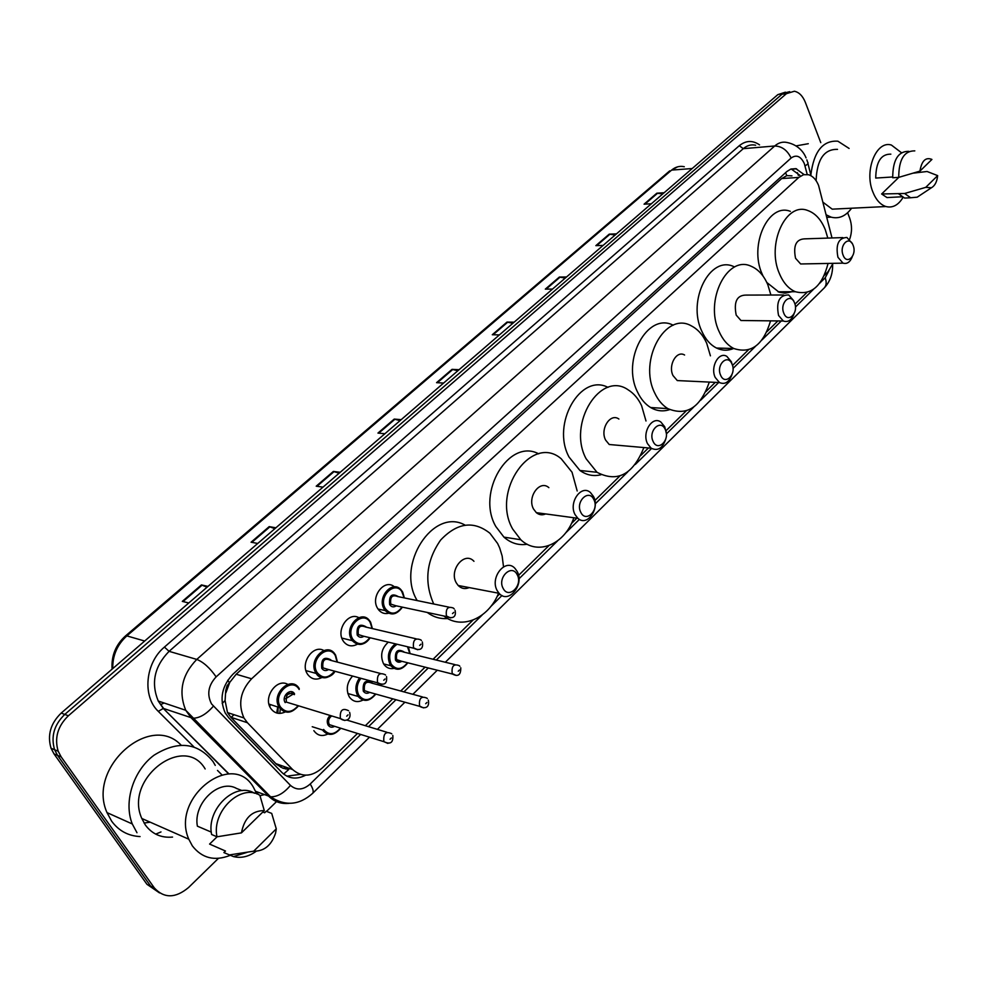 <?xml version="1.0" encoding="UTF-8"?>
<svg xmlns="http://www.w3.org/2000/svg" width="987" height="987" viewBox="0 0 987 987"><rect width="100%" height="100%" fill="white"/><g stroke="black" fill="none" stroke-linecap="round" stroke-linejoin="round"><path stroke-width="1.48" d="M393.949 668.396C390.099 669.198 386.879 668.026 384.301 664.88L383.487 663.671C379.983 655.491 381.587 648.311 388.31 642.142M363.019 700.03C357.689 702.756 353.21 701.843 349.608 697.303L349.188 696.662C345.783 689.419 346.918 682.548 352.593 676.058M327.758 734.057C322.07 736.746 317.444 735.623 313.878 730.688L313.854 730.651M388.644 613.248C384.745 614.173 381.438 613.075 378.7 609.954L377.589 608.337C370.088 596.679 384.782 578.086 394.393 586.858M357.405 644.19C352.075 647.028 347.498 646.201 343.698 641.698L343.032 640.686C335.839 629.891 348.547 611.508 358.787 617.665M321.898 677.538C316.185 680.376 311.436 679.315 307.648 674.368L307.413 673.998C299.925 663.091 313.249 644.178 323.81 650.507M285.28 711.923C279.321 714.674 274.46 713.478 270.709 708.345L270.512 708.024C263.11 696.847 277.051 677.909 287.785 684.361M832.004 237.953L818.593 185.494C816.237 179.671 812.893 176.081 808.55 174.724L803.517 174.711L798.804 177.413L251.611 678.785C240.421 690.851 237.855 703.904 243.925 717.944L247.441 722.731L292.67 769.576C301.948 777.559 311.904 776.942 322.539 767.726L357.479 733.452M225.887 692.788L229.761 682.362L227.01 685.829L225.752 690.468L225.085 700.585L227.491 712.577L230.822 717.253L276.545 764.32L282.603 768.071L288.747 769.502L283.627 774.055M791.944 175.859L786.861 175.624L781.679 178.561L236.177 674.244L229.761 682.362M824.305 275.398L828.093 271.672L833.065 263.344M365.363 725.704L392.764 698.821M400.722 691.011L425.052 667.15M433.083 659.254L473.007 620.083M497.115 596.432L499.681 593.915M518.557 575.396L548.92 545.601M571.411 523.542L576.889 518.15M594.853 500.532L619.799 476.055M640.834 455.414L648.434 447.962M665.991 430.739L686.15 410.95M705.865 391.605L715.279 382.364M732.502 365.461L748.393 349.879M766.911 331.718L777.892 320.935M794.954 304.193L806.885 292.497M276.718 712.996L277.717 706.803M287.353 694.54L292.238 692.886M279.802 713.416L280.283 708.777M804.084 174.576L795.867 168.654L790.883 169.048L786.923 171.479L232.969 674.17C221.816 686.064 219.225 698.981 225.196 712.935L228.824 717.87L281.949 772.525C288.759 778.854 296.643 779.742 305.625 775.202M791.179 168.95L799.852 175.316M847.636 212.76L849.634 218.004C852.139 225.135 852.139 232.241 849.647 239.323M218.398 858.382L188.505 887.572C175.452 898.404 164.064 898.528 154.354 887.942L61.157 756.881L58.171 751.206C54.297 737.98 57.702 726.173 68.374 715.785L786.392 93.679L794.387 91.236C799.1 92.272 802.739 95.949 805.318 102.278L820.777 142.646M277.31 800.852L266.527 811.376M159.499 892.902L146.94 884.278L54.014 753.895L51.04 748.257C47.179 735.118 50.571 723.385 61.206 713.07L777.781 94.666L789.711 91.68L782.074 94.172L64.772 714.428L782.074 94.172L786.392 93.679M54.014 753.895L57.567 755.388L54.593 749.725C50.732 736.549 54.125 724.779 64.772 714.428C54.125 724.779 50.732 736.549 54.593 749.725L57.567 755.388L150.629 886.104L57.567 755.388L61.157 756.881M300.295 774.363L286.847 776.152M144.065 823.035L150.197 822.183M207.036 587.216L201.434 584.921L182.299 601.379L188.764 602.983M207.961 586.414L201.434 584.921M274.88 528.674L269.192 526.626L251.08 542.208L257.743 543.467M275.891 527.798L269.192 526.626M339.109 473.229L333.372 471.428L316.21 486.196L323.008 487.134M340.207 472.292L333.372 471.428M400.031 420.659L394.232 419.08L377.947 433.083L384.881 433.737M401.191 419.66L394.232 419.08M662.733 193.945L656.836 193.205L644.067 204.186L651.358 203.766M664.128 192.736L656.836 193.205M615.123 235.042L609.226 234.153L595.852 245.652L603.094 245.418M616.48 233.857L609.226 234.153M565.218 278.1L559.345 277.063L545.317 289.129L552.498 289.08M566.538 276.965L559.345 277.063M512.87 323.28L507.01 322.083L492.279 334.741L499.397 334.901M514.141 322.181L507.01 322.083M457.869 370.742L452.034 369.36L436.562 382.672L443.595 383.067M459.091 369.693L452.034 369.36M777.781 94.666L785.405 92.173M231.143 717.364L234.018 714.711M810.845 175.007C813.794 151.48 822.813 140.216 837.901 141.203L849.104 148.445M796.151 145.879L808.279 143.707M903.019 197.437C898.343 205.173 892.63 208.208 885.907 206.542C880.293 204.667 875.913 199.732 872.767 191.725C864.044 170.517 876.308 140.166 891.384 145.04L901.402 152.677M816.101 180.683C817.002 159.438 824.133 149 837.519 149.37M919.625 195.574L917.207 197.178L910.631 197.758L904.623 193.489L881.638 193.983L898.849 177.327M892.593 197.277L886.992 197.573L881.638 193.983M913.32 173.144L927.077 171.491L937.65 175.612C937.008 181.707 934.936 185.753 931.432 187.752L925.757 187.357L937.65 175.612M925.757 187.357L904.623 193.489M904.623 198.079L910.631 197.758L904.623 198.079L898.614 193.81M892.655 176.981L875.728 178.067C875.987 161.93 881.021 153.96 890.854 154.157M840.258 208.763L832.201 209.158L823.047 202.273M851.584 208.22C845.748 216.165 838.938 219.151 831.14 217.152L826.193 214.821M919.933 171.121C921.673 160.782 925.658 156.884 931.925 159.438L919.933 171.121L898.738 177.364C898.787 159.586 904.141 150.752 914.801 150.875M898.738 177.364L892.717 177.746C892.766 160.017 898.121 151.221 908.78 151.332M843.12 255.177C838.901 245.158 849.462 234.906 853.126 245.356C857.284 255.275 846.858 265.589 843.12 255.177M852.25 256.842C850.066 262.184 846.982 264.282 843.021 263.147L837.951 257.299C835.52 244.517 838.506 237.904 846.908 237.46L852.139 243.419M842.861 237.596L804.467 238.866C796.053 239.31 793.079 245.775 795.547 258.273L800.63 263.973L804.812 263.899M828.068 263.443C822.134 286.267 811.228 295.693 795.349 291.72C788.613 288.821 783.308 282.813 779.446 273.683C766.233 244.431 785.837 201.533 807.748 210.502C815.348 213.217 821.209 219.645 825.317 229.774L827.809 238.089M763.074 276.126L762.1 273.93C748.862 244.961 768.429 202.483 790.365 211.354M791.993 291.733L785.035 293.176L779.014 292.164L766.825 282.492M783.838 313.274C779.311 303.12 790.55 292.201 794.498 302.824C798.976 312.879 787.873 323.859 783.838 313.274M793.943 314.1C791.451 320.306 787.897 322.601 783.296 320.997L778.546 315.445C775.967 301.726 779.36 294.903 788.712 294.965L793.647 300.665M783.74 294.99L746.32 295.088C736.956 295.027 733.588 301.689 736.191 315.087L740.953 320.504L746.073 320.565M770.551 320.849C763.37 344.919 751.119 354.136 733.81 348.51C727.616 345.339 722.706 339.664 719.067 331.472C704.237 300.579 727.394 254.609 751.193 266.293C758.349 269.352 763.901 275.521 767.837 284.787L770.896 295.014M733.612 348.497C727.888 350.891 722.2 350.743 716.525 348.041C710.344 344.895 705.421 339.269 701.782 331.163C686.927 300.579 710.035 255.053 733.834 266.626M720.633 375.233C715.748 364.943 727.752 353.284 732.009 364.08C736.833 374.258 724.989 385.979 720.633 375.233M731.898 374.826C729.06 382.24 724.914 384.819 719.474 382.561L715.205 377.429C710.072 366.967 718.807 351.273 726.827 356.356L731.305 361.674L732.329 364.906M684.583 355.012C676.551 350.04 667.866 365.35 673.011 375.566L677.292 380.575L683.559 380.871M709.283 382.08C700.499 407.569 686.681 416.415 667.841 408.618C662.425 405.287 658.058 400.093 654.751 393.048C637.997 360.206 665.719 310.72 691.455 325.932C697.945 329.276 703.028 335.062 706.717 343.303L710.418 355.838M669.642 409.617C663.128 411.789 656.787 411.098 650.655 407.532C645.239 404.226 640.871 399.081 637.565 392.098C621.094 360.156 647.583 311.658 673.233 325.241M653.11 441.423C647.83 430.998 660.673 418.537 665.275 429.505C670.481 439.807 657.823 452.342 653.11 441.423M665.83 438.82C662.746 448.246 657.86 451.367 651.149 448.197L647.521 443.669C641.673 432.466 652.284 415.478 660.895 422.066L664.744 426.803L666.287 433.157M618.898 419.043C610.299 412.603 599.751 429.16 605.611 440.091L609.238 444.508L616.9 445.186M643.869 447.555C633.012 474.599 617.381 482.84 596.987 472.279L586.118 458.758C567.019 423.633 600.651 370.162 628.263 389.914C633.839 393.394 638.281 398.637 641.587 405.657L645.991 420.993M600.984 474.747C593.545 476.585 586.525 475.154 579.937 470.478L569.067 457.08C551.005 424.213 580.43 372.802 607.992 387.373M580.8 512.315C575.076 501.754 588.844 488.392 593.829 499.533C599.467 509.958 585.908 523.394 580.8 512.315M575.051 514.597C568.315 502.531 581.343 484.086 590.46 492.562L593.52 496.523C600.207 508.638 587.018 527.132 577.851 518.286L575.051 514.597M548.858 487.64C539.766 479.349 526.836 497.3 533.56 509.058L536.348 512.672C539.21 514.967 542.307 515.387 545.638 513.931M573.829 517.743C565.095 544.145 537.829 556.1 520.791 539.741L512.685 529.044C490.773 491.218 532.042 433.293 561.245 458.807L572.041 472.23L577.185 490.995M527.206 544.244C518.668 545.601 510.908 543.232 503.95 537.138L495.856 526.552C475.919 492.575 509.033 437.784 538.692 453.835M503.16 588.412C496.967 577.74 511.759 563.367 517.176 574.681C523.295 585.217 508.712 599.64 503.16 588.412M497.263 590.732C489.466 577.666 505.591 557.606 515.004 568.426L517.089 571.313C524.837 584.44 508.527 604.562 499.064 593.298L497.263 590.732M473.957 561.307C464.581 550.758 448.591 570.215 456.364 582.972L458.165 585.476C461.385 588.659 465.074 589.362 469.232 587.586M433.737 604.007C423.991 582.071 426.285 560.752 440.621 540.062C457.141 522.666 473.575 520.383 489.897 533.227L497.608 543.479L499.669 547.921L502.149 555.989L503.469 566.427M417.193 600.577C395.454 565.132 433.244 507.059 465 525.084M498.583 593.199C488.577 618.479 461.558 630.298 443.792 615.987M447.679 618.541C440.239 619.096 433.416 617.06 427.223 612.446M136.983 832.732L132.283 823.96C123.375 801.863 133.393 770.489 154.021 755.215C177.907 740.299 197.585 742.421 213.044 761.582L215.265 765.381M140.068 836.569C128.248 835.952 118.773 830.832 111.654 821.209L107.003 812.609C86.745 767.8 150.209 712.12 181.053 745.099M230.144 855.371C214.611 861.441 202.002 858.271 192.342 845.871L188.788 839.197C170.43 797.965 232.34 749.947 253.375 787.194L256.768 793.906M172.552 837.075C161.165 838.099 152.084 834.052 145.299 824.947L141.807 818.482C123.708 778.681 184.384 732.934 205.16 768.959M256.151 851.3C248.699 856.691 241.149 858.456 233.487 856.593L223.901 852.583L225.492 851.028L209.577 844.07L217.115 836.779M210.762 844.588L209.577 844.07M262.813 812.03L264.689 812.77L266.231 811.252L271.709 813.411L276.274 828.858L275.595 833.053C271.524 845.279 264.22 851.325 253.684 851.176L276.274 828.858M253.684 851.176L229.292 854.952M242.16 790.624L236.757 788.551C219.398 778.299 192.983 803.06 197.375 826.168L211.292 832.103M160.992 831.93L155.712 834.126M241.445 832.868C244.32 818.1 251.932 810.672 264.294 810.586L241.445 832.868L216.992 836.803C211.428 811.24 241.087 783.16 259.877 795.312L264.294 810.586M216.992 836.803L211.613 834.496C206.061 809.044 235.659 781.112 254.412 793.227M222.186 703.46L225.085 700.585M786.861 175.624L785.529 172.75M798.384 175.415L797.348 172.639M229.403 682.683L227.763 680.24M781.679 178.561L798.804 177.413M275.829 763.617L292.67 769.576M230.822 717.253L247.441 722.731M236.177 674.244L251.611 678.785M807.218 174.452L804.306 163.546C800.778 156.18 796.386 154.342 791.105 158.031L216.141 676.872C208.245 685.397 206.715 694.404 211.526 703.916L290.462 785.381C296.569 790.587 303.145 790.131 310.214 784.011L360.65 734.439M288.944 803.356C281.159 804.146 274.472 801.814 268.896 796.386L191.219 717.907L185.741 710.282C178.277 691.739 181.953 674.775 196.783 659.415L774.709 145.99C778.546 142.671 782.666 141.511 787.071 142.498C799.704 145.04 804.75 154.367 806.046 157.883M193.847 746.838L158.302 711.368C142.14 696.316 145.336 662.832 164.41 647.09L739.288 145.706L743.285 148.667L774.709 145.99C781.852 146.199 787.318 150.209 791.105 158.031M216.141 676.872C209.861 667.878 203.408 662.067 196.783 659.415L169.098 651.334C154.453 666.299 150.826 682.868 158.241 701.029L163.657 708.518L192.86 718.24C199.584 718.178 206.406 714.169 213.352 706.211M739.288 145.706C745.876 140.388 752.625 140.117 759.534 144.879M755.647 145.225C751.23 144.25 747.122 145.397 743.285 148.667L169.098 651.334L164.41 647.09M264.294 794.634L260.013 795.732M221.89 774.82L217.485 770.428M68.374 715.785L61.206 713.07M154.354 887.942L150.629 886.104M158.302 711.368L163.287 708.432L158.241 701.029L185.741 710.282L270.561 796.793L255.695 791.352M228.725 773.981L163.287 708.432L229.021 773.981M256.275 792.66L259.125 792.66M368.546 726.679L395.972 699.721M403.942 691.887L428.284 667.965M436.328 660.056L482.224 614.938M490.773 606.524L501.988 595.506M518.965 578.826L557.495 540.95M565.477 533.103L579.418 519.396M595.223 503.863L627.818 471.823M635.283 464.482L651.568 448.48M666.348 433.947L693.651 407.113M700.647 400.228L718.659 382.524M733.008 368.422L755.413 346.4M761.989 339.935L781.285 320.972M795.411 307.08L813.485 289.314M819.666 283.244L825.181 277.828L828.895 270.82M310.214 784.011C313.064 788.638 313.866 791.747 312.632 793.363C299.221 805.281 285.194 806.428 270.561 796.793C277.298 797.002 283.935 793.203 290.462 785.381M369.483 737.19L312.509 793.474M825.181 277.828C826.748 282.097 826.44 285.477 824.219 287.957C830.03 281.776 832.843 273.954 832.633 264.504M805.047 165.878C807.798 164.261 808.661 163.052 807.625 162.25L806.848 159.857M258.162 785.541L259.421 785.541M285.514 768.984L286.97 767.565M161.091 704.41L164.076 702.991M280.481 767.096L281.863 765.752M112.099 669.149C111.223 655.948 115.664 644.893 125.423 636.01L126.854 635.887C117.219 644.647 112.506 655.553 112.752 668.594M684.287 166.729C679.759 165.717 675.54 166.84 671.616 170.097L677.588 166.84M692.171 168.53L671.616 170.097L126.854 635.887L144.682 641.032M437.364 382.722L452.762 369.471M493.093 334.766L507.725 322.169M546.132 289.117L560.073 277.137M596.679 245.627L609.966 234.203M644.906 204.136L657.576 193.23M378.737 433.157L394.948 419.216M316.987 486.295L334.075 471.589M251.845 542.356L269.895 526.824M183.027 601.564L202.113 585.143M402.227 607.104C396.91 614.802 391.247 615.962 385.226 610.595L384.177 609.065C376.602 597.16 392.801 579.258 401.215 590.053L404.226 597.9M404.028 597.863L402.437 592.558C395.738 579.517 377.651 596.308 385.337 608.609C390.753 615.111 396.318 614.605 402.03 607.067M396.268 605.833C393.616 607.536 391.407 607.116 389.631 604.575C388.878 595.58 391.728 592.903 398.18 596.543L398.242 596.666M448.949 607.153L397.638 596.53C392.16 594.495 389.877 597.012 390.79 604.106L395.664 605.697M450.541 617.924L446.445 615.987C445.544 608.621 447.851 605.981 453.391 608.078L454.205 608.88M452.515 613.606L453.749 612.409L452.515 613.606M370.002 637.738C364.228 645.56 358.318 646.534 352.26 640.649L351.594 639.65C343.575 627.325 361.193 608.88 369.545 620.65L372.259 628.571M372.037 628.509L370.347 622.674C363.438 609.571 344.845 626.844 352.766 639.181C358.219 645.621 363.895 645.116 369.78 637.688M363.932 636.282C361.242 637.972 358.984 637.553 357.195 635.036C356.406 625.943 359.342 623.179 365.98 626.782L366.177 627.152M416.169 638.823L365.572 627.004C359.897 624.672 357.491 627.201 358.367 634.567L363.327 636.134M417.686 649.742L413.553 647.83C412.689 640.168 415.12 637.54 420.869 639.921L421.424 640.489M419.672 645.436L420.955 644.19L419.672 645.436M334.753 671.222C328.474 679.155 322.305 679.907 316.259 673.455L316 673.06C307.475 660.278 326.722 641.242 334.938 654.11L337.32 662.092M337.085 662.03L335.309 655.578C328.153 642.414 308.993 660.204 317.185 672.591C322.663 678.933 328.449 678.464 334.519 671.16M328.597 669.556C325.846 671.222 323.563 670.802 321.75 668.31C320.923 659.106 323.946 656.269 330.805 659.809L331.138 660.463M380.316 673.442L330.534 660.303C324.649 657.663 322.12 660.167 322.934 667.854L327.992 669.383M381.747 684.546L377.565 682.646C376.763 674.676 379.329 672.048 385.288 674.75L385.559 675.046M383.758 680.24L385.078 678.97L383.758 680.24M298.37 705.804C291.671 713.687 285.317 714.255 279.309 707.506L279.148 707.247C270.475 693.873 291.35 674.75 299.246 688.618L299.246 688.618M299.184 689.494C291.782 676.255 272.03 694.601 280.505 707.037C285.983 713.268 291.856 712.836 298.123 705.717M285.206 702.621C280.987 696.427 290.82 687.248 294.545 693.849M294.41 694.638C288.377 691.64 285.699 694.132 286.366 702.102L291.547 703.669M344.648 720.473L340.379 718.536C339.713 710.258 342.44 707.642 348.559 710.714M346.696 716.18L348.053 714.859L346.696 716.18M407.656 662.77C402.165 670.21 396.552 671.209 390.827 665.756L390.062 664.609C386.694 656.417 388.459 649.483 395.355 643.832M409.802 653.554L407.508 646.756M397.095 644.252C389.951 649.249 387.99 655.886 391.21 664.152C396.355 670.346 401.771 669.865 407.471 662.721M401.808 661.302C399.254 662.857 397.144 662.437 395.479 660.044C394.738 651.136 397.564 648.41 403.967 651.852L404.139 652.173M454.945 664.609L403.535 652.025C398.082 649.915 395.775 652.432 396.638 659.587L401.215 661.154M456.117 675.404L452.219 673.553C451.38 666.139 453.712 663.498 459.226 665.657L459.868 666.299M459.486 670L458.252 671.222L459.486 670M408.433 647.41L409.987 653.604M375.64 694.034C369.706 701.572 363.882 702.374 358.158 696.452L357.738 695.81C354.802 689.901 355.406 683.954 359.552 677.946M360.897 678.303C356.763 683.954 356.097 689.642 358.898 695.354C364.067 701.461 369.582 701.004 375.43 693.984M369.706 692.38C367.115 693.898 364.968 693.491 363.29 691.122C362.513 682.116 365.412 679.303 372.013 682.696L372.296 683.263M422.448 696.921L371.704 683.103C366.066 680.734 363.648 683.251 364.45 690.666L369.113 692.208M423.509 707.889L419.586 706.063C418.784 698.364 421.239 695.724 426.939 698.154L427.334 698.562M426.952 702.46L425.681 703.719L426.952 702.46M378.181 683.473L378.243 684.892M378.046 684.83L377.91 683.164M334.618 726.333C331.977 727.814 329.818 727.407 328.116 725.075C326.512 721.571 327.178 718.363 330.127 715.464M331.669 715.933C328.646 718.314 327.844 721.201 329.3 724.618L334.025 726.148M387.854 743.421L383.881 741.619C383.141 733.6 385.732 730.96 391.642 733.699L391.765 733.834M391.358 737.955L390.062 739.251L391.358 737.955M270.13 704.656L269.846 706.741M277.878 713.268L278.161 706.939M285.613 698.747L293.694 693.762M340.626 728.209C334.211 735.821 328.153 736.401 322.465 729.961L322.416 729.899M323.6 729.442C328.782 735.451 334.383 735.019 340.416 728.135M227.491 712.577L243.925 717.944M792.055 169.135L796.583 168.814M58.171 751.206L51.04 748.257M259.087 792.647L256.299 792.746M377.404 729.368L404.892 702.213M412.874 694.317L437.278 670.222M445.334 662.252L824.219 287.957M811.03 175.772L807.934 163.484M283.59 768.429L285.157 766.924M125.423 636.01L669.717 170.862M901.871 196.783L886.992 197.573M931.432 187.752L917.207 197.178M885.907 206.542L832.201 209.158M831.14 217.152L826.835 217.35M795.349 291.72L778.027 291.794M843.021 263.147L800.63 263.973M733.81 348.51L716.525 348.041M783.296 320.997L740.953 320.504M667.841 408.618L650.655 407.532M719.474 382.561L677.292 380.575M596.987 472.279L579.937 470.478M651.149 448.197L609.238 444.508M520.791 539.741L503.95 537.138M577.851 518.286L536.348 512.672M499.064 593.298L458.165 585.476M132.283 823.96L107.003 812.609M188.788 839.197L141.807 818.482M247.145 852.336L233.487 856.593M378.009 609.016L385.226 610.595C391.037 615.974 396.762 614.827 402.412 607.141M404.374 597.925L402.696 592.151M395.553 605.685L446.901 616.653C451.219 618.738 456.833 618.047 455.044 610.287M402.548 591.892L401.215 590.053M341.835 638.083L352.26 640.649C359.132 646.152 365.091 645.202 370.174 637.775M372.395 628.596L370.631 622.242M363.228 636.109L413.849 648.274C418.241 650.458 423.978 650.47 422.325 641.957M370.47 621.97L369.545 620.65M305.933 670.605L316.259 673.455C320.109 681.166 332.705 677.094 334.926 671.271M337.455 662.129L335.605 655.121M327.894 669.359L377.688 682.856C384.375 685.817 387.323 683.72 386.534 676.576M335.432 654.85L334.938 654.11M298.53 705.853C291.412 713.675 285.009 714.23 279.321 707.506L268.957 704.089M291.449 703.645L340.441 718.61C345.561 722.509 351.742 719.35 349.608 712.306M401.117 661.13C398.427 661.512 397.045 661.154 396.971 660.081L452.564 674.072C458.153 677.033 460.892 674.948 460.769 667.78M407.828 662.82C401.98 670.235 396.318 671.222 390.827 665.756L383.635 663.918M410.136 653.641L408.445 647.349M369.015 692.183L419.771 706.371C423.694 708.789 430.048 708.592 428.309 700.104M375.813 694.083C369.52 701.584 363.635 702.374 358.158 696.452L347.819 693.516M378.391 684.929L378.329 683.621M333.927 726.111L383.931 741.681C390.42 744.729 393.381 742.656 392.814 735.438M386.916 732.268L346.733 720.041M340.799 728.258C334.013 735.821 327.894 736.388 322.465 729.961L312.237 726.728"/></g></svg>
